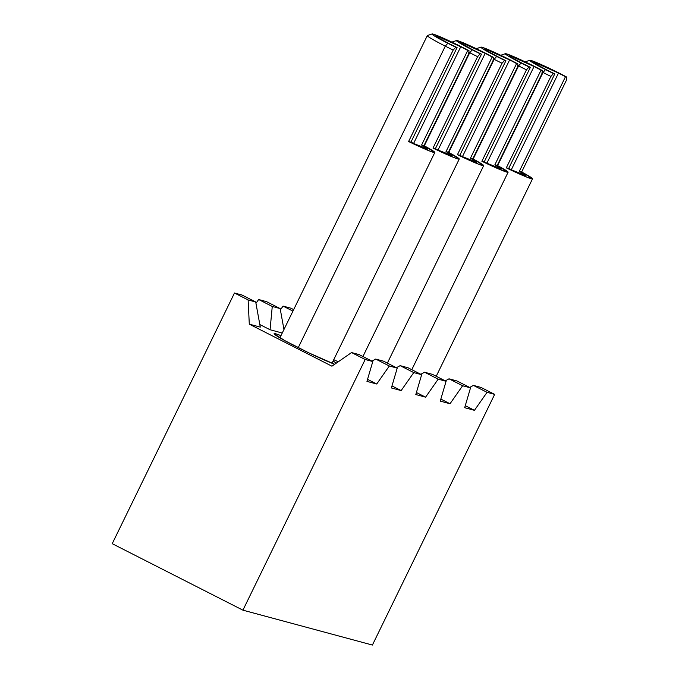 <?xml version="1.0" encoding="UTF-8"?>
<svg xmlns="http://www.w3.org/2000/svg" width="679" height="679" viewBox="0 0 679 679"><rect width="100%" height="100%" fill="white"/><g stroke="black" fill="none" stroke-linecap="round" stroke-linejoin="round"><path stroke-width="1.02" d="M334.688 364.267A36.021 2.045 -154 0 1 297.818 347.436A36.021 2.045 -154 0 1 274.112 333.661A36.021 2.045 -154 0 1 275.691 333.788A36.021 2.045 -154 0 1 280.962 335.647L275.691 333.788L275.182 334.823L275.691 333.788L274.206 333.941L285.452 340.96L309.021 352.953L334.679 364.267M333.075 361.067A36.021 2.045 -154 0 1 336.377 363.095L333.075 361.067M456.882 380.936L448.997 378.814L445.263 380.877L448.997 378.814L456.882 380.936L470.513 387.87L456.882 380.936M432.455 374.358L424.57 372.228L420.836 374.29L424.57 372.228L432.455 374.358L446.086 381.292L432.455 374.358M408.028 367.772L400.135 365.65L396.409 367.712L400.135 365.65L408.028 367.772L421.651 374.706L408.028 367.772M383.593 361.194L375.708 359.072L371.973 361.126L375.708 359.072L383.593 361.194L397.223 368.128L383.593 361.194M474.443 410.337L465.268 405.669L474.443 410.337L464.674 407.697L470.513 387.87L462.628 385.748L448.997 378.814L462.628 385.748L450.016 403.75L440.841 399.082L450.016 403.75L440.238 401.119L446.086 381.292L438.193 379.162L424.57 372.228L438.193 379.162L425.58 397.173L416.405 392.504L425.58 397.173L415.811 394.541L421.651 374.706L413.766 372.584L400.135 365.65L413.766 372.584L401.153 390.586L391.978 385.927L401.153 390.586L391.384 387.955L397.223 368.128L389.33 365.998L375.708 359.072L389.33 365.998L376.718 384.008L367.551 379.34L376.718 384.008L366.949 381.377L372.788 361.542L359.166 354.608L351.552 352.562L331.921 366.185L249.295 324.155L260.286 327.117L249.295 324.155L248.115 299.948L255.72 301.994L260.286 327.117L255.72 301.994L242.097 295.059L255.72 301.994L248.115 299.948L234.484 293.014L112.222 543.684L242.921 610.166L372.406 645.05L494.66 394.38L487.055 392.326L474.443 410.337L464.674 407.697L470.513 387.87L462.628 385.748L450.016 403.75L440.238 401.119L446.086 381.292L438.193 379.162L425.58 397.173L415.811 394.541L421.651 374.706L413.766 372.584L401.153 390.586L391.384 387.955L397.223 368.128L389.33 365.998L376.718 384.008L366.949 381.377L372.788 361.542L365.183 359.497L242.921 610.166L112.222 543.684L234.484 293.014L242.097 295.059L234.484 293.014L248.115 299.948L249.295 324.155L331.921 366.185L351.552 352.562L359.166 354.608L372.788 361.542L365.183 359.497L351.552 352.562L365.183 359.497L242.921 610.166L372.406 645.05L494.66 394.38L487.055 392.326L473.424 385.392L487.055 392.326L474.443 410.337M469.698 387.454L473.424 385.392L469.698 387.454M272.262 306.45L280.155 308.58L283.958 329.51L280.155 308.58L272.262 306.45L270.064 329.748L272.262 306.45L258.64 299.515L272.262 306.45M282.243 333.033L270.064 329.748L282.243 333.033M481.038 387.446L473.424 385.392L481.038 387.446L494.66 394.38L481.038 387.446M338.235 361.805A36.021 2.045 -154 0 1 333.754 359.675L338.235 361.805M259.819 324.545L270.064 329.748L259.819 324.545M255.966 303.335L258.64 299.515L266.524 301.646L280.155 308.58L266.524 301.646L258.64 299.515L255.966 303.335M283.067 306.102L292.929 311.118L283.067 306.102L290.952 308.224L293.668 309.607L290.952 308.224L283.067 306.102L280.393 309.913L283.067 306.102M525.427 175.335L506.305 167.849L550.907 76.404A28.993 1.647 -154 0 1 543.013 72.483L497.597 165.6L543.013 72.483A28.993 1.647 26 0 0 550.907 76.404L553.478 73.527A25.479 1.451 -154 0 1 545.526 69.589L543.013 72.483L545.526 69.589A25.479 1.451 -154 0 1 529.79 60.278A25.479 1.451 -154 0 1 559.7 73.408A25.479 1.451 -154 0 1 566.778 77.109L565.454 76.761L519.316 171.354A21.083 1.197 -154 0 1 525.427 175.335A21.083 1.197 -154 0 1 508.656 168.477L554.794 73.884A21.083 1.197 -154 0 1 546.748 69.92A21.083 1.197 -154 0 1 533.66 62.256A21.083 1.197 -154 0 1 558.477 73.077L511.329 169.742L558.477 73.077A21.083 1.197 -154 0 1 565.454 76.761A21.083 1.197 26 0 0 558.477 73.077L534.585 62.332L533.711 62.426L535.723 63.902L546.748 69.92A21.083 1.197 26 0 0 554.794 73.884L553.478 73.527A25.479 1.451 -154 0 1 545.526 69.589L532.2 62.315L529.781 60.533L530.834 60.423L542.224 65.014L559.7 73.408A25.479 1.451 -154 0 1 566.778 77.109L565.454 76.761L519.316 171.354L521.667 171.982A28.993 1.647 -154 0 1 532.531 178.806A28.993 1.647 -154 0 1 506.305 167.849L527.532 177.406L532.54 178.755L521.667 171.982L566.269 80.546L521.667 171.982L519.316 171.354L524.816 174.664M542.122 72.033A28.993 1.647 26 0 0 543.013 72.483A28.993 1.647 -154 0 1 542.122 72.033M566.269 80.546L566.778 77.109L566.269 80.546M554.794 73.884L553.478 73.527L550.907 76.404L506.305 167.849L508.656 168.477L554.794 73.884M500.992 168.757L481.878 161.262L526.471 69.827A28.993 1.647 -154 0 1 518.586 65.897L473.17 159.013L518.586 65.897A28.993 1.647 26 0 0 526.471 69.827L529.043 66.949A25.479 1.451 -154 0 1 521.099 63.011L518.586 65.897L521.099 63.011A25.479 1.451 -154 0 1 505.363 53.692A25.479 1.451 -154 0 1 535.264 66.831A25.479 1.451 -154 0 1 542.343 70.531L541.027 70.175L494.889 164.768A21.083 1.197 -154 0 1 501 168.757A21.083 1.197 -154 0 1 484.229 161.899L530.367 67.306A21.083 1.197 -154 0 1 522.321 63.342A21.083 1.197 -154 0 1 509.233 55.678A21.083 1.197 -154 0 1 534.05 66.5L486.902 163.164L534.05 66.5A21.083 1.197 -154 0 1 541.027 70.175A21.083 1.197 26 0 0 534.05 66.5L510.158 55.746L509.284 55.839L511.287 57.316L522.321 63.342A21.083 1.197 26 0 0 530.367 67.306L529.043 66.949A25.479 1.451 -154 0 1 521.099 63.011L507.773 55.737L505.346 53.955L506.398 53.836L517.788 58.436L535.264 66.831A25.479 1.451 -154 0 1 542.343 70.531L541.027 70.175L494.889 164.768L497.24 165.404A28.993 1.647 -154 0 1 508.104 172.22A28.993 1.647 -154 0 1 481.878 161.262L497.291 168.409L508.113 172.169L497.24 165.404L541.842 73.96L497.24 165.404L494.889 164.768L500.389 168.086M517.695 65.447A28.993 1.647 26 0 0 518.586 65.897A28.993 1.647 -154 0 1 517.695 65.447M541.842 73.96L542.343 70.531L541.842 73.96M530.367 67.306L529.043 66.949L526.471 69.827L481.878 161.262L484.229 161.899L530.367 67.306M476.565 162.171L457.442 154.685L502.044 63.24A28.993 1.647 -154 0 1 494.151 59.319L448.743 152.435L494.151 59.319A28.993 1.647 26 0 0 502.044 63.24L504.616 60.363A25.479 1.451 -154 0 1 496.672 56.425L494.151 59.319L496.672 56.425A25.479 1.451 -154 0 1 480.927 47.114A25.479 1.451 -154 0 1 510.837 60.244A25.479 1.451 -154 0 1 517.916 63.953L516.592 63.597L470.462 158.19A21.083 1.197 -154 0 1 476.565 162.171A21.083 1.197 -154 0 1 459.802 155.313L505.931 60.72A21.083 1.197 -154 0 1 497.894 56.756A21.083 1.197 -154 0 1 484.806 49.092A21.083 1.197 -154 0 1 509.615 59.913L462.475 156.577L509.615 59.913A21.083 1.197 -154 0 1 516.592 63.597A21.083 1.197 26 0 0 509.615 59.913L485.723 49.168L484.857 49.261L486.86 50.738L497.894 56.756A21.083 1.197 26 0 0 505.931 60.72L504.616 60.363A25.479 1.451 -154 0 1 496.672 56.425L483.338 49.151L480.919 47.369L481.971 47.258L493.361 51.85L510.837 60.244A25.479 1.451 -154 0 1 517.916 63.953L516.592 63.597L470.462 158.19L472.813 158.818A28.993 1.647 -154 0 1 483.669 165.642A28.993 1.647 -154 0 1 457.442 154.685L478.678 164.242L483.686 165.591L472.813 158.818L517.406 67.382L472.813 158.818L470.462 158.19L475.954 161.5M493.268 58.869A28.993 1.647 26 0 0 494.151 59.319A28.993 1.647 -154 0 1 493.268 58.869M517.406 67.382L517.916 63.953L517.406 67.382M505.931 60.72L504.616 60.363L502.044 63.24L457.442 154.685L459.802 155.313L505.931 60.72M452.138 155.593L433.015 148.098L477.617 56.663A28.993 1.647 -154 0 1 469.724 52.733L424.307 145.849L469.724 52.733A28.993 1.647 26 0 0 477.617 56.663L480.18 53.785A25.479 1.451 -154 0 1 472.236 49.847L469.724 52.733L472.236 49.847A25.479 1.451 -154 0 1 456.5 40.528A25.479 1.451 -154 0 1 486.41 53.666A25.479 1.451 -154 0 1 493.48 57.367L492.165 57.011L446.027 151.604A21.083 1.197 -154 0 1 452.138 155.593A21.083 1.197 -154 0 1 435.366 148.735L481.504 54.142A21.083 1.197 -154 0 1 473.458 50.178A21.083 1.197 -154 0 1 460.37 42.514A21.083 1.197 -154 0 1 485.188 53.335L438.04 150L485.188 53.335A21.083 1.197 -154 0 1 492.165 57.011A21.083 1.197 26 0 0 485.188 53.335L461.296 42.582L460.421 42.675L462.433 44.152L473.458 50.178A21.083 1.197 26 0 0 481.504 54.142L480.18 53.785A25.479 1.451 -154 0 1 472.236 49.847L458.911 42.573L456.483 40.791L457.544 40.672L468.926 45.272L486.41 53.666A25.479 1.451 -154 0 1 493.48 57.367L492.165 57.011L446.027 151.604L448.378 152.24A28.993 1.647 -154 0 1 459.242 159.056A28.993 1.647 -154 0 1 433.015 148.098L454.243 157.664L459.25 159.005L448.378 152.24L492.979 60.796L448.378 152.24L446.027 151.604L451.527 154.922M468.833 52.283A28.993 1.647 26 0 0 469.724 52.733A28.993 1.647 -154 0 1 468.833 52.283M492.979 60.796L493.48 57.367L492.979 60.796M481.504 54.142L480.18 53.785L477.617 56.663L433.015 148.098L435.366 148.735L481.504 54.142M427.702 149.007L408.588 141.521L453.182 50.076A28.993 1.647 -154 0 1 445.297 46.155L298.242 347.648L445.297 46.155A28.993 1.647 26 0 0 453.182 50.076L455.753 47.199A25.479 1.451 -154 0 1 447.809 43.269L445.297 46.155L447.809 43.269A25.479 1.451 -154 0 1 432.065 33.95A25.479 1.451 -154 0 1 461.975 47.08A25.479 1.451 -154 0 1 469.053 50.789L467.738 50.433L421.6 145.026A21.083 1.197 -154 0 1 427.702 149.007A21.083 1.197 -154 0 1 410.939 142.149L457.077 47.555A21.083 1.197 -154 0 1 449.031 43.592A21.083 1.197 -154 0 1 435.943 35.928A21.083 1.197 -154 0 1 460.752 46.758L413.613 143.413L460.752 46.758A21.083 1.197 -154 0 1 467.738 50.433A21.083 1.197 26 0 0 460.752 46.758L436.869 36.004L435.994 36.097L437.997 37.574L449.031 43.592A21.083 1.197 26 0 0 457.077 47.555L455.753 47.199A25.479 1.451 -154 0 1 447.809 43.269L434.484 35.987L432.056 34.205L433.109 34.094L444.499 38.686L461.975 47.08A25.479 1.451 -154 0 1 469.053 50.789L467.738 50.433L421.6 145.026L423.951 145.654A28.993 1.647 -154 0 1 434.815 152.478A28.993 1.647 -154 0 1 408.588 141.521L429.815 151.078L434.823 152.427L423.951 145.654L468.552 54.218L423.951 145.654L421.6 145.026L427.091 148.336M432.065 33.95L427.38 35.554A28.993 1.647 26 0 0 445.297 46.155A28.993 1.647 -154 0 1 427.303 35.622L279.901 337.836M468.552 54.218L469.053 50.789L468.552 54.218M457.077 47.555L455.753 47.199L453.182 50.076L408.588 141.521L410.939 142.149L457.077 47.555M532.531 178.806L436.224 376.268M525.105 61.882L529.79 60.278M508.104 172.22L411.788 369.69M500.678 55.296L505.363 53.692M483.669 165.642L387.361 363.112M476.242 48.718L480.927 47.114M459.242 159.056L362.925 356.526M451.815 42.14L456.5 40.528M434.815 152.478L332.006 363.248"/></g></svg>
